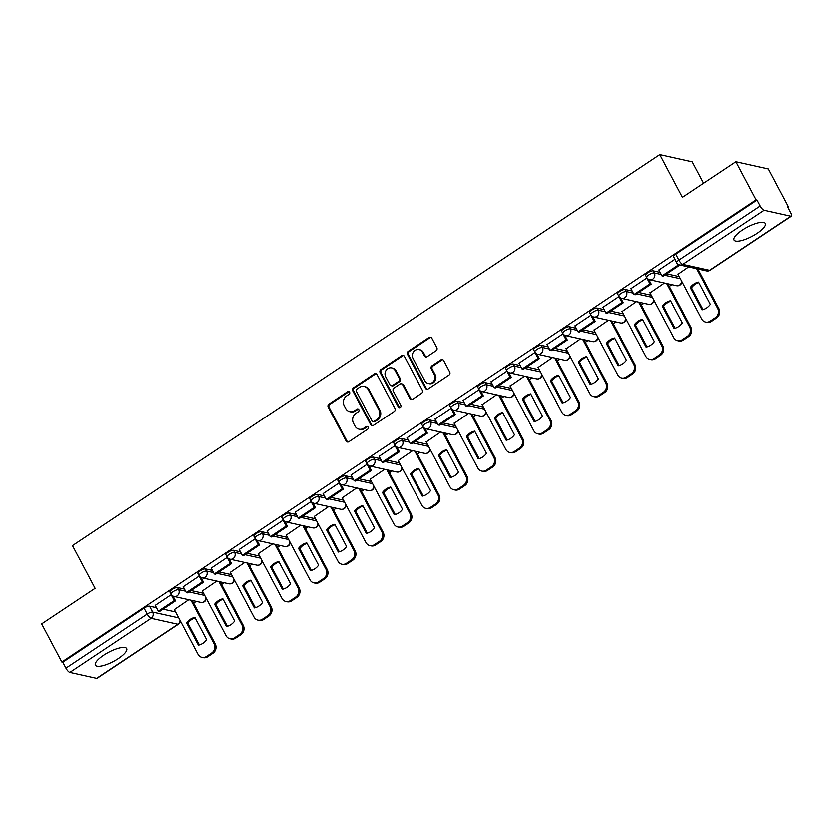 <?xml version="1.0" encoding="UTF-8"?>
<svg xmlns="http://www.w3.org/2000/svg" width="833" height="833" viewBox="0 0 833 833"><rect width="100%" height="100%" fill="white"/><g stroke="black" fill="none" stroke-linecap="round" stroke-linejoin="round"><path stroke-width="1.25" d="M349.589 392.145A1.562 1.406 -77.5 0 0 347.663 391.645L328.952 404.109A2.228 2.01 -77.5 0 0 328.192 407.16L346.111 441.011A2.228 2.01 -77.5 0 0 348.871 441.719L367.582 429.266A1.562 1.406 -77.5 0 0 367.218 426.423A1.562 1.406 -77.5 0 0 366.187 426.631L363.761 428.245A7.122 6.435 -77.5 0 1 359.033 429.182A7.122 6.435 -77.5 0 1 354.941 425.975L353.452 423.154A7.122 6.435 -77.5 0 1 355.899 413.387L358.315 411.773A1.562 1.406 -77.5 0 0 357.961 408.941A1.562 1.406 -77.5 0 0 356.92 409.138L354.504 410.752A7.122 6.435 -77.5 0 1 349.766 411.689A7.122 6.435 -77.5 0 1 345.685 408.482L344.185 405.661A7.122 6.435 -77.5 0 1 346.632 395.894L349.058 394.28A1.562 1.406 -77.5 0 0 349.589 392.145M349.152 391.645A1.562 1.406 -77.5 0 0 348.611 391.864L329.899 404.317A2.228 2.01 -77.5 0 0 329.129 407.368L347.059 441.23A2.228 2.01 -77.5 0 0 347.882 442.052M367.676 426.621A1.562 1.406 -77.5 0 0 367.134 426.84L364.708 428.454L363.761 428.245M358.409 409.138A1.562 1.406 -77.5 0 0 357.867 409.347L355.452 410.961L354.504 410.752M103.667 655.311A17.691 5.185 152.1 0 0 95.41 665.223A17.691 5.185 152.1 0 0 118.421 658.591A17.691 5.185 152.1 0 0 126.678 648.668A17.691 5.185 152.1 0 0 103.667 655.311M742.297 230.075A17.691 5.185 152.1 0 0 734.04 239.998A17.691 5.185 152.1 0 0 757.051 233.355A17.691 5.185 152.1 0 0 765.308 223.442A17.691 5.185 152.1 0 0 742.297 230.075M436.076 350.714A2.228 2.01 -77.5 0 0 436.846 347.663L431.817 338.167A2.228 2.01 -77.5 0 0 429.057 337.459L408.274 351.287A2.228 2.01 -77.5 0 0 407.514 354.337L425.434 388.199A2.228 2.01 -77.5 0 0 428.193 388.907L448.977 375.069A2.228 2.01 -77.5 0 0 449.737 372.018L443.666 360.543A2.228 2.01 -77.5 0 0 440.907 359.835L432.015 365.76A2.228 2.01 -77.5 0 0 431.244 368.811L434.264 374.496A5.956 5.383 -77.5 0 1 433.868 381.014A5.956 5.383 -77.5 0 1 428.256 383.451A5.956 5.383 -77.5 0 1 424.84 380.775L413.043 358.482A5.956 5.383 -77.5 0 1 413.439 351.974A5.956 5.383 -77.5 0 1 419.041 349.537A5.956 5.383 -77.5 0 1 422.456 352.213L424.424 355.93A2.228 2.01 -77.5 0 0 427.183 356.639L436.076 350.714M61.84 662.089L41.65 623.959L95.108 588.358L72.481 545.636L659.809 154.563L682.435 197.296L735.893 161.696L756.083 199.826L61.84 662.089L62.787 662.297L65.932 668.233L147.191 614.129A4.54 1.333 -27.9 0 1 152.678 612.161L178.71 617.94M377.047 374.621A2.228 2.01 -77.5 0 0 374.298 373.913L353.515 387.751A2.228 2.01 -77.5 0 0 352.755 390.802L370.675 424.663A2.228 2.01 -77.5 0 0 373.434 425.371L394.207 411.533A2.228 2.01 -77.5 0 0 394.977 408.482L377.047 374.621M380.9 369.519L401.673 355.681A2.228 2.01 -77.5 0 1 404.432 356.389L422.352 390.25A2.228 2.01 -77.5 0 1 421.592 393.301L412.699 399.226A2.228 2.01 -77.5 0 1 409.94 398.518L402.672 384.784A2.228 2.01 -77.5 0 0 399.913 384.075L394.019 388.001A2.228 2.01 -77.5 0 0 393.249 391.052L400.819 405.348A1.562 1.406 -77.5 0 1 399.246 407.691A1.562 1.406 -77.5 0 1 398.351 406.993L380.129 372.57A2.228 2.01 -77.5 0 1 380.9 369.519L381.847 369.727L402.62 355.899L401.673 355.681M735.893 161.696L768.338 168.912L788.528 207.042L787.914 207.448M193.579 603.186L196.213 601.426M221.557 584.547L224.192 582.798M249.546 565.919L252.18 564.16M277.535 547.281L280.169 545.532M305.513 528.653L308.148 526.893M333.502 510.015L336.136 508.265M361.491 491.387L364.125 489.627M389.469 472.748L392.104 470.999M417.458 454.11L420.092 452.361M445.447 435.482L448.071 433.722M473.425 416.844L476.06 415.094M501.414 398.216L504.048 396.456M529.392 379.577L532.027 377.828M557.381 360.949L560.015 359.19M585.37 342.311L588.004 340.562M613.348 323.683L615.983 321.923M641.337 305.045L643.971 303.295M669.326 286.417L671.96 284.657M703.604 183.198L692.254 161.779L659.809 154.563M756.083 199.826L757.03 200.035L760.175 205.98A4.54 1.406 56.3 0 0 764.09 210.228L790.861 216.174A4.54 1.406 56.3 0 0 791.35 216.122A4.54 1.406 56.3 0 0 790.725 212.769L787.581 206.823L788.528 207.042M62.787 662.297L144.047 608.184A4.54 1.333 -27.9 0 1 149.523 606.216L156.458 607.757M163.018 609.215L175.565 612.005M96.628 678.437L177.887 624.323A4.54 1.406 56.3 0 0 178.377 624.271L97.107 678.385A4.54 1.406 -123.7 0 1 96.628 678.437L69.847 672.491A4.54 1.406 -123.7 0 1 65.932 668.233M171.306 594.647L155.219 605.414M199.285 576.009L183.198 586.776M216.726 581.132L202.304 591.024M227.274 557.381L211.186 568.137M244.704 562.504L230.293 572.386M255.262 538.743L239.165 549.509M272.693 543.866L258.282 553.758M283.241 520.115L267.154 530.871M300.682 525.238L286.26 535.119M311.23 501.476L295.142 512.243M328.66 506.599L314.249 516.491M339.208 482.848L323.121 493.605M356.649 487.971L342.238 497.853M367.197 464.21L351.109 474.977M384.627 469.333L370.216 479.225M395.186 445.582L379.098 456.338M412.616 450.705L398.205 460.587M423.164 426.944L407.077 437.71M440.605 432.067L426.194 441.959M451.153 408.305L435.065 419.072M468.583 413.428L454.172 423.32M479.142 389.677L463.054 400.444M496.572 394.8L482.161 404.682M507.12 371.039L491.033 381.806M524.561 376.162L510.14 386.054M535.109 352.411L519.021 363.167M552.539 357.534L538.128 367.415M563.087 333.773L547 344.539M580.528 338.896L566.117 348.788M591.076 315.145L574.989 325.901M608.506 320.268L594.096 330.149M619.065 296.506L602.977 307.273M636.495 301.629L622.084 311.521M647.043 277.878L630.956 288.635M664.484 283.001L650.073 292.883M674.99 259.23L658.945 270.007M688.662 266.893L678.052 274.255M653.259 270.808L654.374 272.922A4.54 1.333 -27.9 0 0 649.511 274.494A4.54 1.333 -27.9 0 0 646.783 277.431L645.658 275.317A4.54 1.333 152.1 0 1 648.397 272.391A4.54 1.333 152.1 0 1 653.259 270.808L660.184 272.349M666.754 273.807L679.301 276.598M625.271 289.447L626.385 291.55A4.54 1.333 -27.9 0 0 621.522 293.133A4.54 1.333 -27.9 0 0 618.794 296.059L617.68 293.955A4.54 1.333 152.1 0 1 620.408 291.029A4.54 1.333 152.1 0 1 625.271 289.447L632.205 290.988M638.765 292.445L651.312 295.236M597.292 308.075L598.406 310.188A4.54 1.333 -27.9 0 0 593.544 311.761A4.54 1.333 -27.9 0 0 590.805 314.697L589.691 312.594A4.54 1.333 152.1 0 1 592.43 309.657A4.54 1.333 152.1 0 1 597.292 308.075L604.217 309.616M610.776 311.073L623.323 313.864M569.303 326.713L570.418 328.816A4.54 1.333 -27.9 0 0 565.555 330.399A4.54 1.333 -27.9 0 0 562.827 333.335L561.702 331.222A4.54 1.333 152.1 0 1 564.441 328.296A4.54 1.333 152.1 0 1 569.303 326.713L576.228 328.254M582.798 329.712L595.345 332.502M541.315 345.341L542.429 347.455A4.54 1.333 -27.9 0 0 537.577 349.037A4.54 1.333 -27.9 0 0 534.838 351.963L533.724 349.86A4.54 1.333 152.1 0 1 536.452 346.924A4.54 1.333 152.1 0 1 541.315 345.341L548.249 346.882M554.809 348.34L567.356 351.13M513.336 363.979L514.45 366.083A4.54 1.333 -27.9 0 0 509.588 367.665A4.54 1.333 -27.9 0 0 506.849 370.602L505.735 368.488A4.54 1.333 152.1 0 1 508.474 365.562A4.54 1.333 152.1 0 1 513.336 363.979L520.261 365.52M526.82 366.978L539.367 369.769M485.347 382.618L486.462 384.721A4.54 1.333 -27.9 0 0 481.599 386.304A4.54 1.333 -27.9 0 0 478.871 389.23L477.757 387.126A4.54 1.333 152.1 0 1 480.485 384.19A4.54 1.333 152.1 0 1 485.347 382.618L492.282 384.148M498.842 385.617L511.389 388.397M457.359 401.246L458.483 403.349A4.54 1.333 -27.9 0 0 453.621 404.932A4.54 1.333 -27.9 0 0 450.882 407.868L449.768 405.754A4.54 1.333 152.1 0 1 452.496 402.828A4.54 1.333 152.1 0 1 457.359 401.246L464.293 402.787M470.853 404.244L483.4 407.035M429.38 419.884L430.494 421.987A4.54 1.333 -27.9 0 0 425.632 423.57A4.54 1.333 -27.9 0 0 422.893 426.496L421.779 424.393A4.54 1.333 152.1 0 1 424.518 421.456A4.54 1.333 152.1 0 1 429.38 419.884L436.305 421.425M442.875 422.883L455.412 425.663M401.391 438.512L402.506 440.626A4.54 1.333 -27.9 0 0 397.643 442.198A4.54 1.333 -27.9 0 0 394.915 445.134L393.801 443.021A4.54 1.333 152.1 0 1 396.529 440.095A4.54 1.333 152.1 0 1 401.391 438.512L408.326 440.053M414.886 441.511L427.433 444.301M373.413 457.15L374.527 459.254A4.54 1.333 -27.9 0 0 369.665 460.836A4.54 1.333 -27.9 0 0 366.926 463.762L365.812 461.659A4.54 1.333 152.1 0 1 368.55 458.723A4.54 1.333 152.1 0 1 373.413 457.15L380.337 458.691M386.897 460.149L399.444 462.929M345.424 475.778L346.538 477.892A4.54 1.333 -27.9 0 0 341.676 479.464A4.54 1.333 -27.9 0 0 338.948 482.401L337.823 480.297A4.54 1.333 152.1 0 1 340.562 477.361A4.54 1.333 152.1 0 1 345.424 475.778L352.349 477.319M358.919 478.777L371.466 481.568M317.435 494.417L318.55 496.52A4.54 1.333 -27.9 0 0 313.687 498.103A4.54 1.333 -27.9 0 0 310.959 501.029L309.845 498.925A4.54 1.333 152.1 0 1 312.573 495.999A4.54 1.333 152.1 0 1 317.435 494.417L324.37 495.958M330.93 497.416L343.477 500.206M289.457 513.045L290.571 515.158A4.54 1.333 -27.9 0 0 285.709 516.741A4.54 1.333 -27.9 0 0 282.97 519.667L281.856 517.564A4.54 1.333 152.1 0 1 284.594 514.627A4.54 1.333 152.1 0 1 289.457 513.045L296.381 514.586M302.941 516.043L315.488 518.834M261.468 531.683L262.582 533.786A4.54 1.333 -27.9 0 0 257.72 535.369A4.54 1.333 -27.9 0 0 254.992 538.305L253.878 536.192A4.54 1.333 152.1 0 1 256.606 533.266A4.54 1.333 152.1 0 1 261.468 531.683L268.393 533.224M274.963 534.682L287.51 537.472M233.479 550.311L234.604 552.425A4.54 1.333 -27.9 0 0 229.741 554.007A4.54 1.333 -27.9 0 0 227.003 556.933L225.889 554.83A4.54 1.333 152.1 0 1 228.617 551.894A4.54 1.333 152.1 0 1 233.479 550.311L240.414 551.852M246.974 553.31L259.521 556.1M205.501 568.949L206.615 571.053A4.54 1.333 -27.9 0 0 201.753 572.635A4.54 1.333 -27.9 0 0 199.014 575.572L197.9 573.458A4.54 1.333 152.1 0 1 200.638 570.532A4.54 1.333 152.1 0 1 205.501 568.949L212.425 570.49M218.996 571.948L231.532 574.739M177.512 587.588L178.626 589.691A4.54 1.333 -27.9 0 0 173.764 591.274A4.54 1.333 -27.9 0 0 171.036 594.2L169.922 592.096A4.54 1.333 152.1 0 1 172.65 589.16A4.54 1.333 152.1 0 1 177.512 587.588L184.447 589.118M191.007 590.587L203.554 593.367M188.737 599.77L174.326 609.652M757.03 200.035L675.761 254.148A4.54 1.333 152.1 0 0 673.647 256.689L676.792 262.624A4.54 1.333 -27.9 0 1 678.905 260.083L760.175 205.98M349.766 411.689L350.714 411.898A7.122 6.435 -77.5 0 0 355.452 410.961M359.033 429.182L359.981 429.391A7.122 6.435 -77.5 0 0 364.708 428.454M376.235 373.798A2.228 2.01 -77.5 0 0 375.235 374.132L354.462 387.959A2.228 2.01 -77.5 0 0 353.702 391.01L371.622 424.872A2.228 2.01 -77.5 0 0 372.445 425.705M356.847 389.094A1.562 1.406 -77.5 0 0 356.316 391.229L372.049 420.946A1.562 1.406 -77.5 0 0 373.975 421.446L376.526 419.749A7.122 6.435 -77.5 0 0 378.973 409.971L368.217 389.657A7.122 6.435 -77.5 0 0 364.136 386.46A7.122 6.435 -77.5 0 0 359.398 387.397L356.847 389.094M372.945 421.644L373.882 421.862A1.562 1.406 -77.5 0 0 374.923 421.654L373.975 421.446M364.136 386.46L365.083 386.668A7.122 6.435 -77.5 0 1 369.165 389.875L379.921 410.18A7.122 6.435 -77.5 0 1 377.474 419.957L374.923 421.654M403.609 355.566A2.228 2.01 -77.5 0 0 402.62 355.899M401.391 383.784L402.339 383.992A2.228 2.01 -77.5 0 1 403.62 384.992L410.888 398.726A2.228 2.01 -77.5 0 0 411.71 399.559M381.847 369.727A2.228 2.01 -77.5 0 0 381.077 372.788L399.299 407.202A1.562 1.406 -77.5 0 0 399.746 407.701M395.134 370.539A5.956 5.383 -77.5 0 0 391.708 367.863A5.956 5.383 -77.5 0 0 386.106 370.3A5.956 5.383 -77.5 0 0 385.71 376.808L389.865 384.659A2.228 2.01 -77.5 0 0 392.624 385.367L398.518 381.441A2.228 2.01 -77.5 0 0 399.288 378.39L395.134 370.539L396.071 370.747A5.956 5.383 -77.5 0 0 392.655 368.071L391.708 367.863M391.146 385.658L392.093 385.877A2.228 2.01 -77.5 0 0 393.572 385.575L392.624 385.367M396.071 370.747L400.236 378.599A2.228 2.01 -77.5 0 1 399.465 381.649L393.572 385.575M419.041 349.537L419.988 349.745A5.956 5.383 -77.5 0 1 423.403 352.421L425.371 356.139A2.228 2.01 -77.5 0 0 426.194 356.972M428.256 383.451L429.203 383.659A5.956 5.383 -77.5 0 0 434.805 381.222A5.956 5.383 -77.5 0 0 435.211 374.704L434.264 374.496M442.844 359.71A2.228 2.01 -77.5 0 0 441.854 360.043L432.962 365.968A2.228 2.01 -77.5 0 0 432.192 369.019L435.211 374.704M430.994 337.334A2.228 2.01 -77.5 0 0 430.005 337.667L409.222 351.495A2.228 2.01 -77.5 0 0 408.462 354.556L426.381 388.407A2.228 2.01 -77.5 0 0 427.204 389.24M192.173 600.531L215.216 644.044A6.799 6.154 102.5 0 1 212.873 653.374L207.667 656.841A6.799 6.154 -77.5 0 1 203.148 657.737L201.919 657.456A6.799 6.154 -77.5 0 0 206.438 656.571L207.667 656.841M195.12 617.992A14.057 12.714 -77.5 0 0 187.831 623.261L199.347 645.013M172.972 596.116L175.503 600.905L174.274 600.624L158.312 611.255L155.167 605.32M174.274 600.624L171.129 594.689M175.503 600.905L159.54 611.537L158.312 611.255M201.919 657.456A6.799 6.154 -77.5 0 1 198.015 654.405L174.212 609.444M190.944 600.26L213.977 643.774A6.799 6.154 102.5 0 1 211.644 653.103L206.438 656.571M186.592 622.98L198.379 645.242A14.057 12.714 102.5 0 0 206.636 639.744L194.849 617.492A14.057 12.714 -77.5 0 0 186.592 622.98L187.831 623.261M220.162 581.903L243.194 625.416A6.799 6.154 102.5 0 1 240.862 634.746L235.656 638.203A6.799 6.154 -77.5 0 1 231.137 639.098L229.908 638.828A6.799 6.154 -77.5 0 0 234.427 637.932L235.656 638.203M223.098 599.354A14.057 12.714 -77.5 0 0 215.809 604.623L227.326 626.374M200.961 577.488L203.491 582.267L202.263 581.996L186.3 592.627L183.156 586.682M202.263 581.996L199.118 576.051M203.491 582.267L187.529 592.898L186.3 592.627M229.908 638.828A6.799 6.154 -77.5 0 1 226.003 635.766L202.2 590.805M218.933 581.621L241.966 625.135A6.799 6.154 102.5 0 1 239.633 634.465L234.427 637.932M214.581 604.352L226.368 626.603A14.057 12.714 102.5 0 0 234.614 621.106L222.838 598.854A14.057 12.714 -77.5 0 0 214.581 604.352L215.809 604.623M248.14 563.264L271.183 606.778A6.799 6.154 102.5 0 1 268.84 616.108L263.644 619.575A6.799 6.154 -77.5 0 1 259.125 620.47L257.897 620.189A6.799 6.154 -77.5 0 0 262.416 619.304L263.644 619.575M251.087 580.726A14.057 12.714 -77.5 0 0 243.798 585.984L255.314 607.746M228.94 558.849L231.48 563.639L230.252 563.358L214.279 573.989L211.134 568.054M230.252 563.358L227.107 557.423M231.48 563.639L215.508 574.27L214.279 573.989M257.897 620.189A6.799 6.154 -77.5 0 1 253.982 617.138L230.179 572.177M246.912 562.993L269.954 606.507A6.799 6.154 102.5 0 1 267.612 615.837L262.416 619.304M242.57 585.714L254.346 607.975A14.057 12.714 102.5 0 0 262.603 602.478L250.816 580.226A14.057 12.714 -77.5 0 0 242.57 585.714L243.798 585.984M276.129 544.636L299.162 588.14A6.799 6.154 102.5 0 1 296.829 597.48L291.623 600.937A6.799 6.154 -77.5 0 1 287.104 601.832L285.875 601.561A6.799 6.154 -77.5 0 0 290.394 600.666L291.623 600.937M279.065 562.088A14.057 12.714 -77.5 0 0 271.777 567.356L283.303 589.108M256.928 540.211L259.459 545.001L258.23 544.73L242.268 555.361L239.123 549.416M258.23 544.73L255.085 538.784M259.459 545.001L243.496 555.632L242.268 555.361M285.875 601.561A6.799 6.154 -77.5 0 1 281.971 598.5L258.168 553.539M274.9 544.355L297.933 587.869A6.799 6.154 102.5 0 1 295.6 597.199L290.394 600.666M270.548 567.086L282.335 589.337A14.057 12.714 102.5 0 0 290.592 583.839L278.805 561.588A14.057 12.714 -77.5 0 0 270.548 567.086L271.777 567.356M304.118 525.998L327.15 569.512A6.799 6.154 102.5 0 1 324.818 578.841L319.612 582.309A6.799 6.154 -77.5 0 1 315.093 583.194L313.864 582.923A6.799 6.154 -77.5 0 0 318.383 582.028L319.612 582.309M307.054 543.46A14.057 12.714 -77.5 0 0 299.765 548.718L311.282 570.47M284.917 521.583L287.447 526.362L286.219 526.092L270.256 536.723L267.112 530.788M286.219 526.092L283.074 520.156M287.447 526.362L271.485 536.993L270.256 536.723M313.864 582.923A6.799 6.154 -77.5 0 1 309.959 579.872L286.146 534.911M302.879 525.727L325.922 569.241A6.799 6.154 102.5 0 1 323.579 578.571L318.383 582.028M298.537 548.447L310.324 570.699A14.057 12.714 102.5 0 0 318.57 565.211L306.783 542.949A14.057 12.714 -77.5 0 0 298.537 548.447L299.765 548.718M332.096 507.37L355.139 550.873A6.799 6.154 102.5 0 1 352.796 560.213L347.6 563.67A6.799 6.154 -77.5 0 1 343.081 564.566L341.842 564.295A6.799 6.154 -77.5 0 0 346.361 563.4L347.6 563.67M335.043 524.821A14.057 12.714 -77.5 0 0 327.754 530.09L339.27 551.842M312.896 502.945L315.436 507.734L314.197 507.464L298.235 518.095L295.09 512.149M314.197 507.464L311.053 501.518M315.436 507.734L299.464 518.365L298.235 518.095M341.842 564.295A6.799 6.154 -77.5 0 1 337.938 561.234L314.135 516.273M330.868 507.089L353.91 550.603A6.799 6.154 102.5 0 1 351.568 559.932L346.361 563.4M326.526 529.819L338.302 552.071A14.057 12.714 102.5 0 0 346.559 546.573L334.772 524.321A14.057 12.714 -77.5 0 0 326.526 529.819L327.754 530.09M360.085 488.732L383.118 532.245A6.799 6.154 102.5 0 1 380.785 541.575L375.579 545.042A6.799 6.154 -77.5 0 1 371.06 545.927L369.831 545.657A6.799 6.154 -77.5 0 0 374.35 544.761L375.579 545.042M363.021 506.193A14.057 12.714 -77.5 0 0 355.733 511.452L367.249 533.203M340.884 484.317L343.415 489.096L342.186 488.825L326.224 499.456L323.079 493.521M342.186 488.825L339.041 482.89M343.415 489.096L327.452 499.727L326.224 499.456M369.831 545.657A6.799 6.154 -77.5 0 1 365.926 542.595L342.124 497.645M358.856 488.461L381.889 531.975A6.799 6.154 102.5 0 1 379.556 541.304L374.35 544.761M354.504 511.181L366.291 533.432A14.057 12.714 102.5 0 0 374.538 527.945L362.761 505.683A14.057 12.714 -77.5 0 0 354.504 511.181L355.733 511.452M388.063 470.093L411.106 513.607A6.799 6.154 102.5 0 1 408.764 522.937L403.568 526.404A6.799 6.154 -77.5 0 1 399.049 527.299L397.82 527.029A6.799 6.154 -77.5 0 0 402.339 526.133L403.568 526.404M391.01 487.555A14.057 12.714 -77.5 0 0 383.721 492.824L395.238 514.575M368.873 465.678L371.403 470.468L370.175 470.197L354.202 480.828L351.057 474.883M370.175 470.197L367.03 464.252M371.403 470.468L355.441 481.099L354.202 480.828M397.82 527.029A6.799 6.154 -77.5 0 1 393.915 523.967L370.102 479.006M386.835 469.822L409.878 513.336A6.799 6.154 102.5 0 1 407.535 522.666L402.339 526.133M382.493 492.542L394.28 514.804A14.057 12.714 102.5 0 0 402.526 509.307L390.739 487.055A14.057 12.714 -77.5 0 0 382.493 492.542L383.721 492.824M416.052 451.465L439.095 494.979A6.799 6.154 102.5 0 1 436.752 504.309L431.546 507.776A6.799 6.154 -77.5 0 1 427.027 508.661L425.798 508.39A6.799 6.154 -77.5 0 0 430.317 507.495L431.546 507.776M418.999 468.917A14.057 12.714 -77.5 0 0 411.71 474.185L423.226 495.937M396.852 447.05L399.392 451.83L398.153 451.559L382.191 462.19L379.046 456.255M398.153 451.559L395.009 445.624M399.392 451.83L383.419 462.461L382.191 462.19M425.798 508.39A6.799 6.154 -77.5 0 1 421.894 505.329L398.091 460.368M414.824 451.194L437.866 494.698A6.799 6.154 102.5 0 1 435.524 504.038L430.317 507.495M410.482 473.915L422.258 496.166A14.057 12.714 102.5 0 0 430.515 490.679L418.728 468.417A14.057 12.714 -77.5 0 0 410.482 473.915L411.71 474.185M444.041 432.827L467.074 476.341A6.799 6.154 102.5 0 1 464.741 485.67L459.535 489.138A6.799 6.154 -77.5 0 1 455.016 490.033L453.787 489.752A6.799 6.154 -77.5 0 0 458.306 488.867L459.535 489.138M446.977 450.289A14.057 12.714 -77.5 0 0 439.689 455.557L451.205 477.309M424.84 428.412L427.371 433.202L426.142 432.921L410.18 443.552L407.035 437.617M426.142 432.921L422.997 426.985M427.371 433.202L411.408 443.833L410.18 443.552M453.787 489.752A6.799 6.154 -77.5 0 1 449.882 486.701L426.079 441.74M442.812 432.556L465.845 476.07A6.799 6.154 102.5 0 1 463.512 485.4L458.306 488.867M438.46 455.276L450.247 477.538A14.057 12.714 102.5 0 0 458.494 472.04L446.717 449.789A14.057 12.714 -77.5 0 0 438.46 455.276L439.689 455.557M472.019 414.199L495.062 457.713A6.799 6.154 102.5 0 1 492.719 467.042L487.524 470.499A6.799 6.154 -77.5 0 1 483.005 471.395L481.776 471.124A6.799 6.154 -77.5 0 0 486.295 470.229L487.524 470.499M474.966 431.65A14.057 12.714 -77.5 0 0 467.677 436.919L479.194 458.671M452.819 409.784L455.359 414.563L454.131 414.293L438.158 424.924L435.013 418.978M454.131 414.293L450.986 408.347M455.359 414.563L439.387 425.194L438.158 424.924M481.776 471.124A6.799 6.154 -77.5 0 1 477.861 468.063L454.058 423.102M470.791 413.928L493.834 457.432A6.799 6.154 102.5 0 1 491.491 466.761L486.295 470.229M466.449 436.648L478.225 458.9A14.057 12.714 102.5 0 0 486.482 453.402L474.695 431.15A14.057 12.714 -77.5 0 0 466.449 436.648L467.677 436.919M500.008 395.56L523.051 439.074A6.799 6.154 102.5 0 1 520.708 448.404L515.502 451.871A6.799 6.154 -77.5 0 1 510.983 452.767L509.754 452.486A6.799 6.154 -77.5 0 0 514.273 451.601L515.502 451.871M502.945 413.022A14.057 12.714 -77.5 0 0 495.666 418.281L507.182 440.043M480.808 391.146L483.338 395.935L482.109 395.654L466.147 406.285L463.002 400.35M482.109 395.654L478.965 389.719M483.338 395.935L467.375 406.566L466.147 406.285M509.754 452.486A6.799 6.154 -77.5 0 1 505.85 449.435L482.047 404.474M498.78 395.29L521.812 438.804A6.799 6.154 102.5 0 1 519.48 448.133L514.273 451.601M494.427 418.01L506.214 440.272A14.057 12.714 102.5 0 0 514.471 434.774L502.684 412.522A14.057 12.714 -77.5 0 0 494.427 418.01L495.666 418.281M527.997 376.933L551.03 420.436A6.799 6.154 102.5 0 1 548.697 429.776L543.491 433.233A6.799 6.154 -77.5 0 1 538.972 434.128L537.743 433.858A6.799 6.154 -77.5 0 0 542.262 432.962L543.491 433.233M530.933 394.384A14.057 12.714 -77.5 0 0 523.645 399.653L535.161 421.404M508.796 372.507L511.327 377.297L510.098 377.026L494.136 387.657L490.991 381.712M510.098 377.026L506.953 371.081M511.327 377.297L495.364 387.928L494.136 387.657M537.743 433.858A6.799 6.154 -77.5 0 1 533.838 430.796L510.025 385.835M526.758 376.651L549.801 420.165A6.799 6.154 102.5 0 1 547.458 429.495L542.262 432.962M522.416 399.382L534.203 421.633A14.057 12.714 102.5 0 0 542.45 416.136L530.673 393.884A14.057 12.714 -77.5 0 0 522.416 399.382L523.645 399.653M555.975 358.294L579.018 401.808A6.799 6.154 102.5 0 1 576.675 411.138L571.48 414.605A6.799 6.154 -77.5 0 1 566.961 415.5L565.722 415.219A6.799 6.154 -77.5 0 0 570.241 414.334L571.48 414.605M558.922 375.756A14.057 12.714 -77.5 0 0 551.633 381.014L563.15 402.766M536.775 353.879L539.315 358.659L538.087 358.388L522.114 369.019L518.969 363.084M538.087 358.388L534.942 352.453M539.315 358.659L523.343 369.29L522.114 369.019M565.722 415.219A6.799 6.154 -77.5 0 1 561.817 412.168L538.014 367.207M554.747 358.023L577.79 401.537A6.799 6.154 102.5 0 1 575.447 410.867L570.241 414.334M550.405 380.743L562.181 403.005A14.057 12.714 102.5 0 0 570.438 397.508L558.651 375.246A14.057 12.714 -77.5 0 0 550.405 380.743L551.633 381.014M583.964 339.666L606.997 383.17A6.799 6.154 102.5 0 1 604.664 392.51L599.458 395.967A6.799 6.154 -77.5 0 1 594.939 396.862L593.71 396.591A6.799 6.154 -77.5 0 0 598.229 395.696L599.458 395.967M586.901 357.118A14.057 12.714 -77.5 0 0 579.612 362.386L591.138 384.138M564.764 335.241L567.294 340.031L566.065 339.76L550.103 350.391L546.958 344.446M566.065 339.76L562.921 333.814M567.294 340.031L551.331 350.662L550.103 350.391M593.71 396.591A6.799 6.154 -77.5 0 1 589.806 393.53L566.003 348.569M582.736 339.385L605.768 382.899A6.799 6.154 102.5 0 1 603.436 392.228L598.229 395.696M578.383 362.116L590.17 384.367A14.057 12.714 102.5 0 0 598.417 378.869L586.64 356.618A14.057 12.714 -77.5 0 0 578.383 362.116L579.612 362.386M611.943 321.028L634.985 364.542A6.799 6.154 102.5 0 1 632.643 373.871L627.447 377.339A6.799 6.154 -77.5 0 1 622.928 378.224L621.699 377.953A6.799 6.154 -77.5 0 0 626.218 377.057L627.447 377.339M614.889 338.49A14.057 12.714 -77.5 0 0 607.601 343.748L619.117 365.5M592.752 316.613L595.283 321.392L594.054 321.121L578.081 331.753L574.937 325.818M594.054 321.121L590.909 315.186M595.283 321.392L579.32 332.023L578.081 331.753M621.699 377.953A6.799 6.154 -77.5 0 1 617.794 374.902L593.981 329.941M610.714 320.757L633.757 364.271A6.799 6.154 102.5 0 1 631.414 373.601L626.218 377.057M606.372 343.477L618.159 365.729A14.057 12.714 102.5 0 0 626.406 360.241L614.619 337.979A14.057 12.714 -77.5 0 0 606.372 343.477L607.601 343.748M639.931 302.389L662.974 345.903A6.799 6.154 102.5 0 1 660.631 355.233L655.425 358.7A6.799 6.154 -77.5 0 1 650.906 359.596L649.678 359.325A6.799 6.154 -77.5 0 0 654.197 358.429L655.425 358.7M642.878 319.851A14.057 12.714 -77.5 0 0 635.589 325.12L647.106 346.872M620.731 297.975L623.271 302.764L622.032 302.494L606.07 313.125L602.925 307.179M622.032 302.494L618.888 296.548M623.271 302.764L607.299 313.395L606.07 313.125M649.678 359.325A6.799 6.154 -77.5 0 1 645.773 356.264L621.97 311.303M638.703 302.119L661.746 345.633A6.799 6.154 102.5 0 1 659.403 354.962L654.197 358.429M634.361 324.839L646.137 347.101A14.057 12.714 102.5 0 0 654.394 341.603L642.607 319.351A14.057 12.714 -77.5 0 0 634.361 324.839L635.589 325.12M667.92 283.761L690.953 327.275A6.799 6.154 102.5 0 1 688.62 336.605L683.414 340.072A6.799 6.154 -77.5 0 1 678.895 340.957L677.666 340.687A6.799 6.154 -77.5 0 0 682.185 339.791L683.414 340.072M670.857 301.223A14.057 12.714 -77.5 0 0 663.568 306.482L675.084 328.233M648.72 279.347L651.25 284.126L650.021 283.855L634.059 294.486L630.914 288.551M650.021 283.855L646.877 277.92M651.25 284.126L635.287 294.757L634.059 294.486M677.666 340.687A6.799 6.154 -77.5 0 1 673.762 337.625L649.959 292.664M666.692 283.491L689.724 326.994A6.799 6.154 102.5 0 1 687.392 336.334L682.185 339.791M662.339 306.211L674.126 328.462A14.057 12.714 102.5 0 0 682.373 322.975L670.596 300.713A14.057 12.714 -77.5 0 0 662.339 306.211L663.568 306.482M697.929 268.955L718.941 308.637A6.799 6.154 102.5 0 1 716.599 317.967L711.403 321.434A6.799 6.154 -77.5 0 1 706.884 322.329L705.655 322.048A6.799 6.154 -77.5 0 0 710.174 321.163L711.403 321.434M698.845 282.585A14.057 12.714 -77.5 0 0 691.557 287.854L703.073 309.605M678.728 264.54L679.239 265.498L678.01 265.217L662.037 275.848L658.893 269.913M678.01 265.217L674.865 259.282M679.239 265.498L663.266 276.129L662.037 275.848M705.655 322.048A6.799 6.154 -77.5 0 1 701.74 318.997L677.937 274.036M696.7 268.684L717.713 308.366A6.799 6.154 102.5 0 1 715.37 317.696L710.174 321.163M690.328 287.572L702.115 309.834A14.057 12.714 102.5 0 0 710.362 304.337L698.575 282.085A14.057 12.714 -77.5 0 0 690.328 287.572L691.557 287.854M348.611 391.864L347.663 391.645M367.134 426.84L366.187 426.631M357.867 409.347L356.92 409.138M764.09 210.228L682.831 264.342L709.601 270.288L790.861 216.174M149.523 606.216L152.678 612.161A4.54 4.103 -77.5 0 1 151.117 618.378L69.847 672.491M179.98 620.335A4.54 4.103 -77.5 0 1 177.887 624.323L151.117 618.378A4.54 1.406 -123.7 0 1 147.191 614.129L144.047 608.184M646.783 277.431A4.54 4.54 0 0 0 649.802 279.732A4.54 4.103 102.5 0 0 654.374 272.922L661.298 274.463M664.661 275.202L680.415 278.701M618.794 296.059A4.54 4.54 0 0 0 621.814 298.37A4.54 4.103 102.5 0 0 626.385 291.55L633.319 293.091M636.672 293.841L652.426 297.339M590.805 314.697A4.54 4.54 0 0 0 593.835 316.998A4.54 4.103 102.5 0 0 598.406 310.188L605.331 311.729M608.684 312.469L624.438 315.967M562.827 333.335A4.54 4.54 0 0 0 565.846 335.637A4.54 4.103 102.5 0 0 570.418 328.816L577.352 330.357M580.705 331.107L596.459 334.606M534.838 351.963A4.54 4.54 0 0 0 537.858 354.264A4.54 4.103 102.5 0 0 542.429 347.455L549.364 348.996M552.716 349.735L568.47 353.244M506.849 370.602A4.54 4.54 0 0 0 509.879 372.903A4.54 4.103 102.5 0 0 514.45 366.083L521.375 367.624M524.728 368.373L540.492 371.872M478.871 389.23A4.54 4.54 0 0 0 481.891 391.541A4.54 4.103 102.5 0 0 486.462 384.721L493.396 386.262M496.749 387.001L512.503 390.51M450.882 407.868A4.54 4.54 0 0 0 453.912 410.169A4.54 4.103 102.5 0 0 458.483 403.349L465.408 404.89M468.76 405.64L484.514 409.138M422.893 426.496A4.54 4.54 0 0 0 425.923 428.808A4.54 4.103 102.5 0 0 430.494 421.987L437.419 423.528M440.782 424.278L456.536 427.777M394.915 445.134A4.54 4.54 0 0 0 397.935 447.436A4.54 4.103 102.5 0 0 402.506 440.626L409.44 442.156M412.793 442.906L428.547 446.405M366.926 463.762A4.54 4.54 0 0 0 369.956 466.074A4.54 4.103 102.5 0 0 374.527 459.254L381.452 460.795M384.804 461.544L400.558 465.043M338.948 482.401A4.54 4.54 0 0 0 341.967 484.702A4.54 4.103 102.5 0 0 346.538 477.892L353.473 479.433M356.826 480.172L372.58 483.671M310.959 501.029A4.54 4.54 0 0 0 313.979 503.34A4.54 4.103 102.5 0 0 318.55 496.52L325.484 498.061M328.837 498.811L344.591 502.309M282.97 519.667A4.54 4.54 0 0 0 286 521.968A4.54 4.103 102.5 0 0 290.571 515.158L297.496 516.699M300.848 517.439L316.613 520.948M254.992 538.305A4.54 4.54 0 0 0 258.011 540.607A4.54 4.103 102.5 0 0 262.582 533.786L269.517 535.327M272.87 536.077L288.624 539.576M227.003 556.933A4.54 4.54 0 0 0 230.023 559.245A4.54 4.103 102.5 0 0 234.604 552.425L241.528 553.966M244.881 554.705L260.635 558.214M199.014 575.572A4.54 4.54 0 0 0 202.044 577.873A4.54 4.103 102.5 0 0 206.615 571.053L213.54 572.594M216.892 573.343L232.657 576.842M171.036 594.2A4.54 4.54 0 0 0 174.055 596.511A4.54 4.103 102.5 0 0 178.626 589.691L185.561 591.232M188.914 591.971L204.668 595.48M205.938 597.875A4.54 4.103 102.5 0 1 203.846 601.863A4.54 4.103 -77.5 0 1 200.826 602.457A4.54 4.54 0 0 0 206.313 598.583M233.917 579.237A4.54 4.103 102.5 0 1 231.824 583.225A4.54 4.103 -77.5 0 1 228.815 583.818A4.54 4.54 0 0 0 234.302 579.955M261.906 560.609A4.54 4.103 102.5 0 1 259.813 564.597A4.54 4.103 -77.5 0 1 256.803 565.19A4.54 4.54 0 0 0 262.28 561.317M289.894 541.971A4.54 4.103 102.5 0 1 287.801 545.959A4.54 4.103 -77.5 0 1 284.782 546.552A4.54 4.54 0 0 0 290.269 542.689M317.873 523.343A4.54 4.103 102.5 0 1 315.78 527.331A4.54 4.103 -77.5 0 1 312.771 527.924A4.54 4.54 0 0 0 318.258 524.051M345.862 504.704A4.54 4.103 102.5 0 1 343.769 508.692A4.54 4.103 -77.5 0 1 340.759 509.286A4.54 4.54 0 0 0 346.236 505.423M373.85 486.066A4.54 4.103 102.5 0 1 371.757 490.064A4.54 4.103 -77.5 0 1 368.738 490.658A4.54 4.54 0 0 0 374.225 486.784M401.829 467.438A4.54 4.103 102.5 0 1 399.736 471.426A4.54 4.103 -77.5 0 1 396.727 472.019A4.54 4.54 0 0 0 402.214 468.156M429.818 448.8A4.54 4.103 102.5 0 1 427.725 452.788A4.54 4.103 -77.5 0 1 424.705 453.391A4.54 4.54 0 0 0 430.192 449.518M457.796 430.172A4.54 4.103 102.5 0 1 455.703 434.16A4.54 4.103 -77.5 0 1 452.694 434.753A4.54 4.54 0 0 0 458.181 430.89M485.785 411.533A4.54 4.103 102.5 0 1 483.692 415.521A4.54 4.103 -77.5 0 1 480.683 416.125A4.54 4.54 0 0 0 486.16 412.252M513.774 392.905A4.54 4.103 102.5 0 1 511.681 396.893A4.54 4.103 -77.5 0 1 508.661 397.487A4.54 4.54 0 0 0 514.148 393.613M541.752 374.267A4.54 4.103 102.5 0 1 539.659 378.255A4.54 4.103 -77.5 0 1 536.65 378.848A4.54 4.54 0 0 0 542.137 374.985M569.741 355.639A4.54 4.103 102.5 0 1 567.648 359.627A4.54 4.103 -77.5 0 1 564.639 360.22A4.54 4.54 0 0 0 570.116 356.347M597.73 337.001A4.54 4.103 102.5 0 1 595.637 340.989A4.54 4.103 -77.5 0 1 592.617 341.582A4.54 4.54 0 0 0 598.104 337.719M625.708 318.362A4.54 4.103 102.5 0 1 623.615 322.361A4.54 4.103 -77.5 0 1 620.606 322.954A4.54 4.54 0 0 0 626.093 319.081M653.697 299.734A4.54 4.103 102.5 0 1 651.604 303.722A4.54 4.103 -77.5 0 1 648.595 304.316A4.54 4.54 0 0 0 654.072 300.453M681.675 281.096A4.54 4.103 102.5 0 1 679.582 285.094A4.54 4.103 -77.5 0 1 676.573 285.688A4.54 4.54 0 0 0 682.06 281.814M675.761 254.148L678.905 260.083A4.54 1.406 -123.7 0 0 682.831 264.342A4.54 4.103 102.5 0 1 679.811 264.936L706.592 270.881A4.54 4.54 0 0 0 710.091 270.236L791.35 216.122M710.091 270.236A4.54 1.406 56.3 0 1 709.601 270.288A4.54 4.103 102.5 0 1 706.592 270.881M347.059 441.23L346.111 441.011M329.129 407.368L328.192 407.16M329.899 404.317L328.952 404.109M371.622 424.872L370.675 424.663M353.702 391.01L352.755 390.802M354.462 387.959L353.515 387.751M375.235 374.132L374.298 373.913M377.474 419.957L376.526 419.749M379.921 410.18L378.973 409.971M369.165 389.875L368.217 389.657M410.888 398.726L409.94 398.518M403.62 384.992L402.672 384.784M399.299 407.202L398.351 406.993M381.077 372.788L380.129 372.57M399.465 381.649L398.518 381.441M400.236 378.599L399.288 378.39M425.371 356.139L424.424 355.93M423.403 352.421L422.456 352.213M432.192 369.019L431.244 368.811M432.962 365.968L432.015 365.76M441.854 360.043L440.907 359.835M426.381 388.407L425.434 388.199M408.462 354.556L407.514 354.337M409.222 351.495L408.274 351.287M430.005 337.667L429.057 337.459M213.977 643.774L215.216 644.044M211.644 653.103L212.873 653.374M241.966 625.135L243.194 625.416M239.633 634.465L240.862 634.746M269.954 606.507L271.183 606.778M267.612 615.837L268.84 616.108M297.933 587.869L299.162 588.14M295.6 597.199L296.829 597.48M325.922 569.241L327.15 569.512M323.579 578.571L324.818 578.841M353.91 550.603L355.139 550.873M351.568 559.932L352.796 560.213M381.889 531.975L383.118 532.245M379.556 541.304L380.785 541.575M409.878 513.336L411.106 513.607M407.535 522.666L408.764 522.937M437.866 494.698L439.095 494.979M435.524 504.038L436.752 504.309M465.845 476.07L467.074 476.341M463.512 485.4L464.741 485.67M493.834 457.432L495.062 457.713M491.491 466.761L492.719 467.042M521.812 438.804L523.051 439.074M519.48 448.133L520.708 448.404M549.801 420.165L551.03 420.436M547.458 429.495L548.697 429.776M577.79 401.537L579.018 401.808M575.447 410.867L576.675 411.138M605.768 382.899L606.997 383.17M603.436 392.228L604.664 392.51M633.757 364.271L634.985 364.542M631.414 373.601L632.643 373.871M661.746 345.633L662.974 345.903M659.403 354.962L660.631 355.233M689.724 326.994L690.953 327.275M687.392 336.334L688.62 336.605M717.713 308.366L718.941 308.637M715.37 317.696L716.599 317.967M200.826 602.457L174.055 596.511M228.815 583.818L202.044 577.873M256.803 565.19L230.023 559.245M284.782 546.552L258.011 540.607M312.771 527.924L286 521.968M340.759 509.286L313.979 503.34M368.738 490.658L341.967 484.702M396.727 472.019L369.956 466.074M424.705 453.391L397.935 447.436M452.694 434.753L425.923 428.808M480.683 416.125L453.912 410.169M508.661 397.487L481.891 391.541M536.65 378.848L509.879 372.903M564.639 360.22L537.858 354.264M592.617 341.582L565.846 335.637M620.606 322.954L593.835 316.998M648.595 304.316L621.814 298.37M676.573 285.688L649.802 279.732M676.792 262.624A4.54 4.54 0 0 0 679.811 264.936M178.377 624.271A4.54 4.54 0 0 0 180.355 621.054"/></g></svg>

